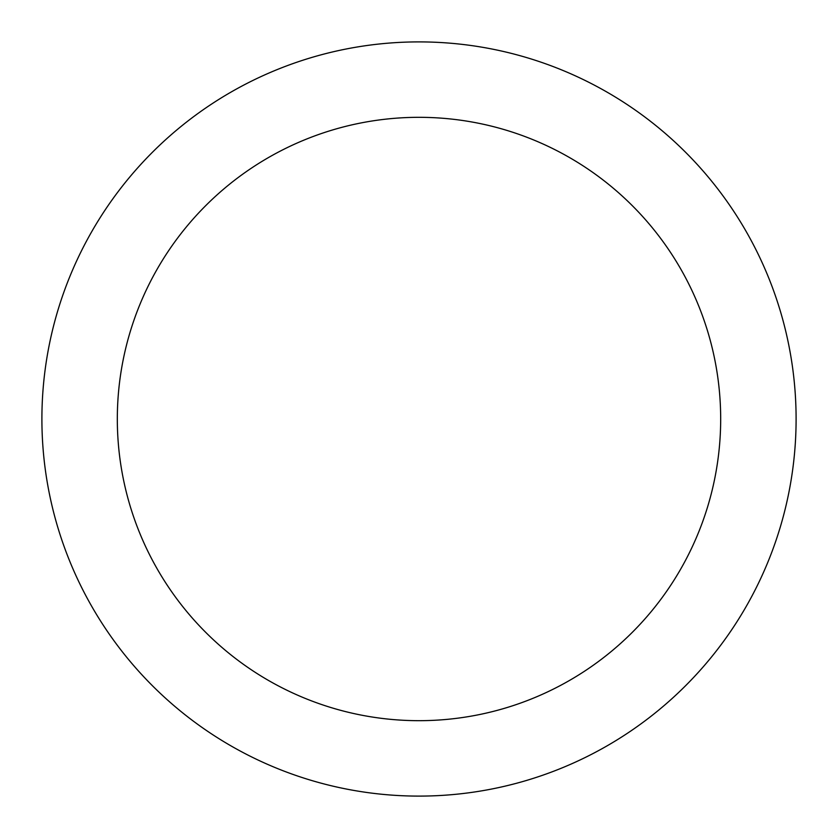 <?xml version="1.0" encoding="UTF-8"?>
<svg xmlns="http://www.w3.org/2000/svg" width="838" height="838" viewBox="0 0 838 838"><rect width="100%" height="100%" fill="white"/><g stroke="black" fill="none" stroke-linecap="round" stroke-linejoin="round"><path stroke-width="1.26" d="M720.68 419A301.68 301.68 0 0 0 419 117.32A301.68 301.68 0 0 0 117.32 419A301.68 301.68 0 0 0 419 720.68A301.68 301.68 0 0 0 720.68 419M796.1 419A377.1 377.1 0 0 0 419 41.9A377.1 377.1 0 0 0 41.9 419A377.1 377.1 0 0 0 419 796.1A377.1 377.1 0 0 0 796.1 419"/></g></svg>
